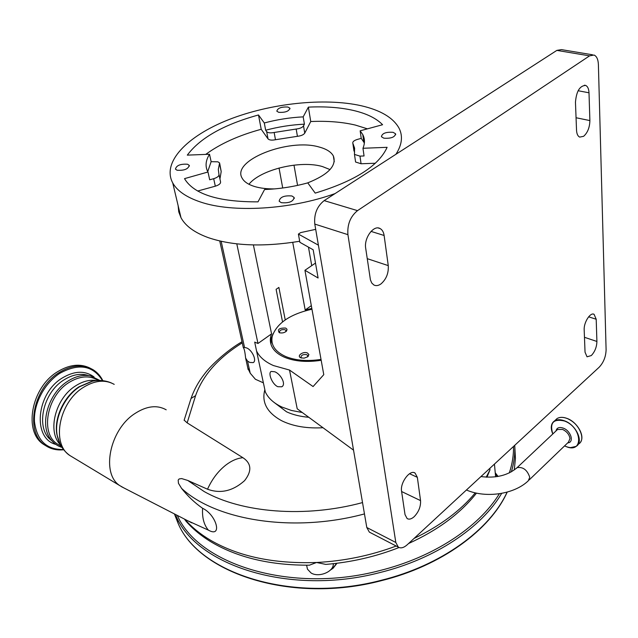 <?xml version="1.0" encoding="UTF-8"?>
<svg xmlns="http://www.w3.org/2000/svg" width="638" height="638" viewBox="0 0 638 638"><rect width="100%" height="100%" fill="white"/><g stroke="black" fill="none" stroke-linecap="round" stroke-linejoin="round"><path stroke-width="0.96" d="M486.938 477.2L489.96 469.951L489.809 468.38M364.465 513.917C293.671 533.081 216.075 520.496 181.591 488.413C187.803 496.236 194.805 502.864 202.597 508.295C216.641 514.866 222.718 538.273 208.395 530.138L187.436 520.616M309.446 565.18L316.552 562.485L325.827 564.407C351.339 562.277 375.742 556.655 399.045 547.524M242.257 342.861C218.276 357.806 202.724 375.407 195.587 395.648L187.157 422.866L242.926 457.709C237.36 458.188 231.674 460.636 225.876 465.038C218.164 471.115 212.047 479.17 207.525 489.21L187.7 480.422L204.12 491.515C241.698 512.872 305.171 518.12 362.52 502.585M166.199 409.803C156.964 404.659 146.421 405.983 134.578 413.767C109.561 429.956 100.868 473.867 119.912 485.685L123.884 487.926M202.597 508.295C202.023 517.681 203.961 524.962 208.395 530.138M181.591 488.413L178.449 483.277L178.185 480.063L179.142 478.947L181.663 478.58L187.7 480.422M306.886 566.488L307.452 569.16L311.081 572.988C318.434 577.621 332.653 572.294 333.315 564.71L333.467 563.673M322.995 427.723C307.476 428.592 294.142 426.479 283.001 421.375L281.175 420.474C266.931 412.459 261.484 402.195 264.85 389.698M242.926 457.709C251.5 463.419 252.058 471.067 244.585 480.645C232.854 491.1 220.501 493.948 207.525 489.21M273.694 402.123L286.598 411.837C292.938 414.748 300.346 416.574 308.8 417.3M273.08 333.658L271.238 338.467L270.975 344.297M353.532 450.157L297.212 408.791L289.524 370.056L273.431 365.55C265.025 361.834 259.403 356.969 256.548 350.948L254.698 342.104L257.975 343.483L271.565 333.849C269.89 338.156 269.938 342.271 271.7 346.203C273.877 350.82 278.208 354.537 284.684 357.336C294.884 361.459 307.053 362.44 321.177 360.287M311.958 309.207C290.035 314.207 276.796 323.235 272.243 336.29C270.536 344.911 275.034 351.666 285.744 356.554C295.617 360.534 307.372 361.483 321.018 359.409M277.809 386.708L281.741 386.787C286.446 384.539 280.816 373.956 274.715 371.755L271.198 371.444C267.777 372.783 272.035 384.259 277.809 386.708M302.276 412.507L291.47 410.465L282.02 407.1C273.758 403.208 268.191 398.16 265.336 391.955L263.43 383.063M324.16 200.619L357.511 210.636L589.568 55.857L594.066 55.043C596.721 56.248 598.165 59.438 598.396 64.613L606.1 349.847C605.853 356.738 603.556 362.512 599.21 367.185L407.275 544.716C403.79 547.811 400.8 548.608 398.303 547.117L395.815 542.467L347.925 234.656L314.789 224.082C313.912 214.121 317.03 206.297 324.16 200.619L556.854 50.394L561.408 49.62L592.558 54.796M370.303 532.61L369.354 532.124L366.794 527.506L314.789 224.082M357.511 210.636C350.366 216.497 347.168 224.504 347.925 234.656M417.348 477.336L420.554 500.615C420.857 506.58 418.719 511.947 414.134 516.732C411.422 519.101 409.086 519.707 407.108 518.542L405.026 514.627L401.573 491.276C399.914 482.743 410.067 469.161 415.091 473.085L417.348 477.336L409.548 473.707M384.116 235.478L388.263 265.615C388.717 273.168 386.285 279.269 380.966 283.918C378.39 285.728 376.013 286.087 373.852 284.979L371.747 283.001L370.423 279.875L365.702 248.302C363.788 238.078 373.701 224.584 380.096 228.556C382.266 229.752 383.605 232.065 384.116 235.478L371.021 231.395M576.529 130.192L575.46 102.224C576.393 91.282 579.783 85.683 585.636 85.42C587.686 86.369 588.81 88.826 589.002 92.789L589.887 120.582C589.703 127.496 587.622 132.736 583.626 136.309L579.687 137.098C577.789 136.189 576.736 133.884 576.529 130.192M585.038 352.176L584.185 329.87C583.658 322.485 590.381 311.958 594.082 314.319L596.203 319.247L596.905 341.466C596.721 347.096 594.855 351.785 591.306 355.557L587.032 356.809L585.038 352.176M315.69 229.353L300.673 232.599L298.401 234.09L299.884 242.312L313.17 249.777L318.099 278.009L304.932 270.281L323.777 374.666L313.083 386.548L289.524 370.056M318.402 245.167L298.401 234.09M299.693 241.26C263.295 247.153 232.822 245.949 208.283 237.639C194.542 232.615 185.451 225.98 181.001 217.733L178.744 211.824L178.13 205.659M335.07 193.577C290.258 209.79 232.232 213.028 200.188 201.903C186.296 197.174 177.141 190.858 172.731 182.939C161.597 162.259 187.165 136.006 228.603 119.705C270.121 103.356 324.2 97.439 361.196 105.733C380.551 110.175 393.168 117.655 399.037 128.166C403.064 136.069 402.036 144.77 395.935 154.276M383.821 138.175L381.42 136.723C382.082 133.31 385.982 131.851 393.12 132.329L395.568 133.789C394.898 137.21 390.982 138.669 383.821 138.175M281.286 202.677L279.173 201.233C279.907 197.086 284.165 195.332 291.941 195.978L294.102 197.437C293.36 201.592 289.086 203.339 281.286 202.677M177.061 170.234L175.442 169.134C176.375 165.417 180.418 163.783 187.572 164.245L189.231 165.354C188.29 169.078 184.23 170.705 177.061 170.234M278.702 112.32L276.828 111.195C277.642 108.085 281.35 106.698 287.969 107.04L289.875 108.173C289.062 111.283 285.338 112.671 278.702 112.32M303.186 116.874C290.146 117.512 277.187 119.545 264.299 122.967L258.494 114.968C223.898 124.522 200.165 137.904 187.301 155.13L209.527 154.26C205.556 160.553 205.021 166.47 207.924 172.021L184.534 178.632L184.781 179.095C194.359 194.407 218.77 201.991 258.007 201.855L264.579 189.502C279.005 189.023 293.408 186.814 307.771 182.875L315.204 193.115C354.824 181.088 378.789 165.824 387.106 147.322L362.966 148.271C365 143.343 364.936 138.773 362.775 134.578L360.151 130.822L382.585 124.721C376.284 118.269 366.531 113.5 353.332 110.43C340.078 107.423 325.085 106.323 308.369 107.128L303.186 116.874L304.414 124.171L303.521 125.885C302.348 127.536 299.9 128.589 296.176 129.036L274.149 132.481C270.44 133.19 267.944 132.911 266.668 131.643L265.663 130.232L264.299 122.967M367.424 128.844L355.446 125.096C342.263 121.978 327.358 120.797 310.746 121.531L308.369 107.128M310.746 121.531L304.741 133.143C303.584 134.809 301.144 135.862 297.428 136.309L275.472 139.73C271.78 140.44 269.3 140.153 268.024 138.869L261.205 129.283L258.494 114.968M304.414 124.171C291.414 124.793 278.503 126.81 265.663 130.232M261.205 129.283C238.668 135.408 220.174 143.781 205.723 154.412M209.527 154.26L211.13 161.669L217.917 161.829L219.608 162.945L218.316 169.381L218.954 174.381C219.169 176.08 217.414 177.523 213.69 178.696L209.695 179.788L208.044 172.236M211.13 161.669L207.717 171.638M219.751 163.647L221.195 171.55L219.943 178.999M219.017 174.668L220.557 181.854C220.772 183.569 219.025 185.012 215.317 186.192L197.668 191.033M362.966 148.271L364.059 155.967L359.976 156.119L354.473 154.42L354.569 148L352.862 143.43C352.391 141.851 353.899 140.512 357.392 139.419L361.228 138.374L363.843 142.162L362.775 134.578M375.375 163.248L361.068 163.751L355.589 162.028L355.462 161.135M364.346 143.239L363.843 142.162M354.608 152.171L353.843 150.097M354.066 149.515L354.68 148.782M360.151 130.822L361.228 138.374M274.651 188.896C266.875 189 260.16 188.194 254.49 186.487C248.206 184.518 244.091 181.742 242.137 178.161C231.084 160.401 288.823 137.8 319.311 147.067C326.489 148.997 331.178 151.972 333.363 155.983C336.872 165.705 328.267 174.692 307.548 182.939M330.037 169.58L322.485 166.574C300.562 159.978 260.599 169.517 248.948 184.27M304.932 270.281L315.491 263.071M307.412 352.974L308.904 354.569L307.739 356.754L304.127 358.157L300.841 357.822C296.231 356.068 303.114 351.012 307.412 352.974M285.68 328.068L287.012 329.28L286.637 330.891C284.843 332.677 282.514 333.307 279.659 332.789L279.253 332.653C277.163 329.407 279.3 327.876 285.68 328.068M307.46 356.961L307.723 355.541L306.726 354.688C303.154 354.17 301.232 355.071 300.945 357.376L301.607 358.07M285.784 331.696L285.952 330.508L285.019 329.726C281.589 329.264 279.715 330.117 279.404 332.286L279.923 332.861M244.545 347.455L246.603 347.917C252.249 350.031 257.106 360.925 253.182 362.607L249.785 362.448L247.536 361.052L245.606 358.03C244.976 351.841 244.218 348.412 243.333 347.75L244.545 347.455L221.163 241.3M263.382 382.84L255.407 379.267L250.208 373.182L247.823 368.054M257.975 343.483L236.794 243.86M311.735 265.631L308.473 247.137M297.571 185.395L293.99 165.138M285.234 319.901L278.886 287.435L276.11 289.325L282.538 321.895M271.565 333.849L253.398 244.936M311.822 308.433L305.187 310.004L292.73 242.376M282.714 187.995L279.037 168.009M305.187 310.004L311.32 305.65M97.534 380.001C89.089 375.176 79.567 376.013 68.952 382.521C46.773 395.927 39.947 433.577 57.46 444.048L60.068 445.563M99.959 380.495L90.524 375.902C83.227 374.442 75.659 376.197 67.827 381.165C48.297 393.136 39.085 424.725 50.713 439.343C53.664 443.33 57.428 446.034 62.022 447.445M59.246 445.085L58.329 444.606M46.167 445.962L43.878 444.558C23.064 432.03 31.158 387.41 57.58 371.723C69.614 364.418 80.563 363.277 90.413 368.301M187.157 422.866L184.159 420.155M336.984 563.258L333.068 568.275L330.285 570.141M306.806 566.121L306.487 565.212M495.24 472.742L498.079 476.45M336.593 563.314L332.693 568.458L330.372 570.053M495.351 473.978L497.313 476.586M516.301 468.404L517.131 467.63C523.072 466.729 527.275 469.951 529.755 477.304L528.264 480.821C514.388 494.243 486.02 498.549 466.426 490.008M186.679 521.956L185.395 519.89C192.11 527.514 200.539 534.325 210.692 540.33C238.803 556.575 274.093 563.96 316.552 562.485C344.113 561.073 370.662 555.586 396.206 546.024M414.054 538.448C440.14 525.864 460.54 510.671 475.27 492.863M486.204 477.16L489.96 469.951M333.116 563.713L333.315 564.71M114.218 384.371C105.047 379.299 94.711 380.344 83.203 387.505C58.927 402.379 51.072 443.857 69.925 455.556L72.804 457.286M92.558 381.189L79.686 386.692C64.278 396.509 53.919 418.903 57.197 435.419L59.924 443.713M91.505 381.42L79.048 386.787C63.896 396.445 53.712 418.456 56.942 434.685L58.792 441.057M366.794 527.506L395.815 542.467M589.568 55.857L556.854 50.394M596.905 341.466L584.464 337.295M596.203 319.247L588.627 316.807M589.887 120.582L576.05 117.743M589.002 92.789L578.108 90.732M388.263 265.615L367.233 258.653M420.554 500.615L401.613 491.531M268.024 138.869L266.668 131.643M275.472 139.73L274.149 132.481M297.428 136.309L296.176 129.036M304.741 133.143L303.521 125.885M221.195 171.55L219.624 164.157M215.317 186.192L213.69 178.696M361.068 163.751L359.976 156.119M354.002 151.015L352.902 143.494M250.208 373.182L247.536 361.052M96.856 380.583C89.942 379.443 82.82 381.229 75.483 385.934C55.307 398.335 46.925 431.79 60.506 444.877M51.614 440.507C35.146 429.254 42.371 392.928 63.967 379.913C72.66 374.474 80.867 373.031 88.586 375.567M55.753 444.375C32.259 438.418 36.262 393.455 62.269 378.007C74.463 370.718 85.061 370.375 94.081 376.978M63.497 449.495C46.63 449.838 36.956 440.587 34.476 421.75C33.399 404.117 44.389 383.199 59.828 373.302C78.793 362.942 93.02 365.391 102.519 380.647M48.153 447.102L45.426 445.468C24.603 432.939 32.729 388.255 59.151 372.544C71.711 364.96 82.996 364.003 93.004 369.673C97.223 372.297 100.509 375.965 102.846 380.679M190.563 399.906L191.025 398.487L195.587 395.648M499.371 493.756C479.002 527.036 433.441 557.349 379.443 570.659C290.904 593.938 198.338 564.343 177.324 515.416M513.502 446.456C513.702 455.101 512.306 463.922 509.331 472.91M501.667 493.373C481.642 527.554 435.236 558.928 379.921 572.557C290.099 596.203 196.408 565.667 175.976 515.855L178.034 523.152L174.405 513.917M507.106 492.129C490.08 529.668 441.201 565.547 381.221 580.293C291.845 603.875 198.506 573.155 178.034 523.152C198.745 573.658 292.092 604.21 381.237 580.708C441.329 565.922 490.239 529.899 507.202 492.105M514.818 447.063L515.432 458.395L514.276 469.903M514.746 445.308C515.201 453.969 514.068 462.821 511.341 471.865M529.141 479.983L568.402 442.222L569.981 438.681C569.359 434.606 566.895 431.527 562.604 429.446L557.548 429.486L556.663 430.315M567.724 442.876C574.471 442.565 570.962 430.825 563.258 428.122C559.183 426.798 556.759 427.747 555.977 430.969M564.582 445.898L565.754 446.417C583.642 454.4 582.598 427.532 564.455 421C553.329 418.512 549.454 422.827 552.811 433.96M570.699 447.597L576.17 446.369C583.993 442.07 576.226 424.9 564.542 420.833C560.475 419.318 557.126 419.357 554.502 420.944C552.285 422.436 551.216 424.764 551.288 427.931M577.996 444.598L578.642 443.968C586.466 439.662 578.73 422.515 567.046 418.464C562.987 416.965 559.638 417.013 557.006 418.6L555.259 420.243M580.564 431.663C577.9 425.801 573.626 421.495 567.74 418.751M184.438 519.077L185.945 521.126C192.963 529.189 201.68 536.319 212.095 542.507C238.524 557.859 271.038 565.42 309.645 565.18M191.855 522.889L121.284 486.587M58.8 441.193L57.197 435.419C58.943 444.008 63.186 450.715 69.925 455.556L119.912 485.685M272.243 336.29L271.238 338.467M282.339 386.341L281.741 386.787M369.354 532.124L398.303 547.117M594.082 314.319L593.364 314.087M585.636 85.42L584.456 85.197M380.096 228.556L378.294 227.997M415.091 473.085L414.206 472.678M181.001 217.733L172.731 182.939M395.568 133.789L395.68 134.714M294.102 197.437L294.285 198.458M189.231 165.354L189.39 166.055M289.875 108.173L289.995 108.835M353.962 150.943L352.862 143.43M354.385 151.716L353.285 144.196M355.589 162.028L354.473 154.42M334.264 161.725L333.363 155.983M307.492 356.937L308.393 356.116M285.896 331.616L286.637 330.891M307.827 356.076L307.723 355.541M286.047 330.978L285.952 330.508M256.548 350.948L265.336 391.955M253.629 362.288L253.182 362.607M248.182 369.673L245.606 358.03M243.333 347.75L219.751 240.981M91.481 381.428L90.955 381.556C98.045 379.785 104.807 380.232 111.243 382.888M57.46 444.048L61.288 446.273M43.878 444.558L45.426 445.468C50.753 449.056 56.846 450.484 63.704 449.758M335.971 564.638L335.732 563.418M184.111 420.298L191.025 398.487C194 389.834 198.57 381.572 204.726 373.709C210.731 365.55 226.777 350.461 242.009 341.753M306.615 565.212L307.452 569.16M494.442 464.097L495.614 476.833M408.575 543.52C437.979 530.114 460.612 513.319 476.482 493.126M480.956 476.57C495.933 478.42 507.992 475.438 517.131 467.63L556.615 430.371M580.771 441.719C584.926 435.467 576.999 421.949 567.118 418.44C563.035 416.933 559.67 416.989 557.006 418.6L554.502 420.944C550.873 423.704 550.315 428.042 552.803 433.968M564.574 445.906L565.778 446.44C569.949 448.067 573.41 448.043 576.17 446.369"/></g></svg>
